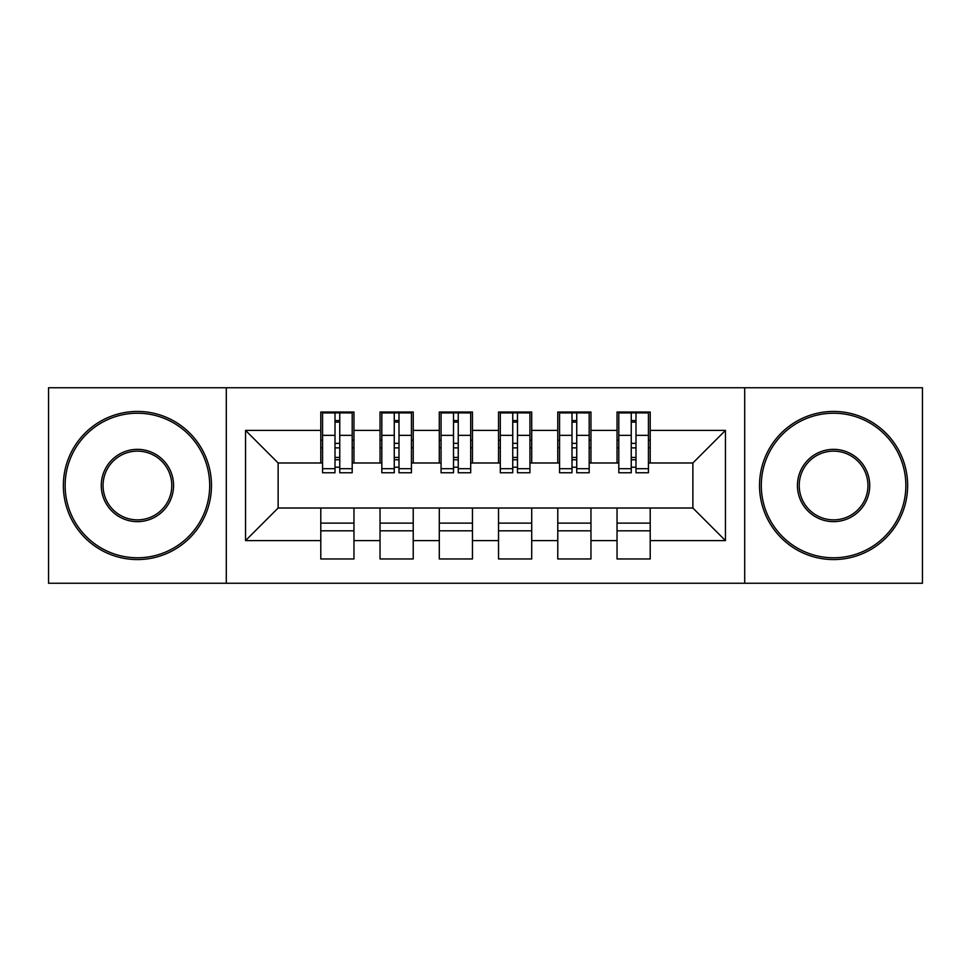 <?xml version="1.0" encoding="UTF-8"?>
<svg xmlns="http://www.w3.org/2000/svg" width="971" height="971" viewBox="0 0 971 971"><rect width="100%" height="100%" fill="white"/><g stroke="black" fill="none" stroke-linecap="round" stroke-linejoin="round"><path stroke-width="1.46" d="M744.708 583.255L922.45 583.255L922.45 387.745L744.708 387.745L744.708 583.255L226.292 583.255L226.292 387.745L48.55 387.745L48.55 583.255L226.292 583.255M631.247 447.874L635.993 447.874L631.247 447.874M650.206 523.126L617.034 523.126M617.034 530.821L650.206 530.821M572.004 447.874L576.738 447.874L572.004 447.874M590.963 523.126L557.779 523.126M557.779 530.821L590.963 530.821M512.749 447.874L517.494 447.874L512.749 447.874M531.707 523.126L498.536 523.126M498.536 530.821L531.707 530.821M453.506 447.874L458.251 447.874L453.506 447.874M472.464 523.126L439.293 523.126M439.293 530.821L472.464 530.821M394.262 447.874L398.996 447.874L394.262 447.874M413.221 523.126L380.037 523.126M380.037 530.821L413.221 530.821M744.708 387.745L226.292 387.745M322.566 462.985L278.131 462.985L245.554 430.396L245.554 540.604L320.794 540.604L320.794 558.968L353.966 558.968L353.966 540.604L380.037 540.604L380.037 558.968L413.221 558.968L413.221 540.604L439.293 540.604L439.293 558.968L472.464 558.968L472.464 540.604L498.536 540.604L498.536 558.968L531.707 558.968L531.707 540.604L557.779 540.604L557.779 558.968L590.963 558.968L590.963 540.604L617.034 540.604L617.034 558.968L650.206 558.968L650.206 508.015L692.869 508.015L692.869 462.985L648.434 462.985M245.554 430.396L320.794 430.396L320.794 462.985M692.869 462.985L725.446 430.396L650.206 430.396L650.206 412.032L617.034 412.032L617.034 430.396L590.963 430.396L590.963 412.032L557.779 412.032L557.779 430.396L531.707 430.396L531.707 412.032L498.536 412.032L498.536 430.396L472.464 430.396L472.464 412.032L439.293 412.032L439.293 430.396L413.221 430.396L413.221 412.032L380.037 412.032L380.037 430.396L353.966 430.396L353.966 412.032L320.794 412.032L320.794 430.396M725.446 430.396L725.446 540.604L650.206 540.604M590.963 540.604L590.963 508.015L650.206 508.015M617.034 540.604L617.034 508.015M650.206 430.396L650.206 462.985M531.707 540.604L531.707 508.015L590.963 508.015M557.779 540.604L557.779 508.015M617.034 430.396L617.034 462.985L589.179 462.985M590.963 430.396L590.963 462.985M472.464 540.604L472.464 508.015L531.707 508.015M498.536 540.604L498.536 508.015M557.779 430.396L557.779 462.985L529.935 462.985M531.707 430.396L531.707 462.985M413.221 540.604L413.221 508.015L472.464 508.015M439.293 540.604L439.293 508.015M498.536 430.396L498.536 462.985L470.692 462.985M472.464 430.396L472.464 462.985M353.966 540.604L353.966 508.015L413.221 508.015M380.037 540.604L380.037 508.015M439.293 430.396L439.293 462.985L411.437 462.985M413.221 430.396L413.221 462.985M335.007 447.874L339.753 447.874L335.007 447.874M353.966 523.126L320.794 523.126M320.794 530.821L353.966 530.821M245.554 540.604L278.131 508.015L353.966 508.015M320.794 540.604L320.794 508.015M380.037 430.396L380.037 462.985L352.194 462.985M353.966 430.396L353.966 462.985M278.131 462.985L278.131 508.015M618.806 462.985L617.034 462.985M559.563 462.985L557.779 462.985M500.308 462.985L498.536 462.985M441.065 462.985L439.293 462.985M381.821 462.985L380.037 462.985M725.446 540.604L692.869 508.015M322.566 412.626L352.194 412.626L322.566 412.626L322.566 472.768L335.007 472.768L335.007 412.857L352.194 412.93L352.194 472.768L339.753 472.768L339.753 412.93M335.007 420.552L339.753 420.552M335.007 467.779A2.367 0.619 180 0 1 337.386 467.172A2.367 0.619 180 0 1 339.753 467.779M339.753 460.339A2.367 0.619 0 0 0 337.386 459.732A2.367 0.619 0 0 0 335.007 460.339M335.007 457.426L339.753 457.426M353.966 440.179L352.194 440.179M353.966 447.874L352.194 447.874M322.566 440.179L320.794 440.179M322.566 447.874L320.794 447.874M381.821 412.626L411.437 412.626L381.821 412.626L381.821 472.768L394.262 472.768L394.262 412.857L411.437 412.93L411.437 472.768L398.996 472.768L398.996 412.93M394.262 420.552L398.996 420.552M394.262 467.779A2.367 0.619 180 0 1 396.629 467.172A2.367 0.619 180 0 1 398.996 467.779M398.996 460.339A2.367 0.619 0 0 0 396.629 459.732A2.367 0.619 0 0 0 394.262 460.339M394.262 457.426L398.996 457.426M413.221 440.179L411.437 440.179M413.221 447.874L411.437 447.874M381.821 440.179L380.037 440.179M381.821 447.874L380.037 447.874M441.065 412.626L470.692 412.626L441.065 412.626L441.065 472.768L453.506 472.768L453.506 412.857L470.692 412.93L470.692 472.768L458.251 472.768L458.251 412.93M453.506 420.552L458.251 420.552M453.506 467.779A2.367 0.619 180 0 1 455.872 467.172A2.367 0.619 180 0 1 458.251 467.779M458.251 460.339A2.367 0.619 0 0 0 455.872 459.732A2.367 0.619 0 0 0 453.506 460.339M453.506 457.426L458.251 457.426M472.464 440.179L470.692 440.179M472.464 447.874L470.692 447.874M441.065 440.179L439.293 440.179M441.065 447.874L439.293 447.874M500.308 412.626L529.935 412.626L500.308 412.626L500.308 472.768L512.749 472.768L512.749 412.857L529.935 412.93L529.935 472.768L517.494 472.768L517.494 412.93M512.749 420.552L517.494 420.552M512.749 467.779A2.367 0.619 180 0 1 515.128 467.172A2.367 0.619 180 0 1 517.494 467.779M517.494 460.339A2.367 0.619 0 0 0 515.128 459.732A2.367 0.619 0 0 0 512.749 460.339M512.749 457.426L517.494 457.426M531.707 440.179L529.935 440.179M531.707 447.874L529.935 447.874M500.308 440.179L498.536 440.179M500.308 447.874L498.536 447.874M559.563 412.626L589.179 412.626L559.563 412.626L559.563 472.768L572.004 472.768L572.004 412.857L589.179 412.93L589.179 472.768L576.738 472.768L576.738 412.93M572.004 420.552L576.738 420.552M572.004 467.779A2.367 0.619 180 0 1 574.371 467.172A2.367 0.619 180 0 1 576.738 467.779M576.738 460.339A2.367 0.619 0 0 0 574.371 459.732A2.367 0.619 0 0 0 572.004 460.339M572.004 457.426L576.738 457.426M590.963 440.179L589.179 440.179M590.963 447.874L589.179 447.874M559.563 440.179L557.779 440.179M559.563 447.874L557.779 447.874M137.421 413.221A72.279 72.279 0 0 0 65.142 485.5A72.279 72.279 0 0 0 137.421 557.779A72.279 72.279 0 0 0 209.7 485.5A72.279 72.279 0 0 0 137.421 413.221M137.421 559.563A74.063 74.063 0 0 1 63.358 485.5A74.063 74.063 0 0 1 137.421 411.437A74.063 74.063 0 0 1 211.484 485.5A74.063 74.063 0 0 1 137.421 559.563M137.421 449.355A36.145 36.145 0 0 1 173.566 485.5A36.145 36.145 0 0 1 137.421 521.645A36.145 36.145 0 0 1 101.275 485.5A36.145 36.145 0 0 1 137.421 449.355M137.421 519.861A34.361 34.361 0 0 0 171.782 485.5A34.361 34.361 0 0 0 137.421 451.139A34.361 34.361 0 0 0 103.06 485.5A34.361 34.361 0 0 0 137.421 519.861M833.579 413.221A72.279 72.279 0 0 0 761.3 485.5A72.279 72.279 0 0 0 833.579 557.779A72.279 72.279 0 0 0 905.858 485.5A72.279 72.279 0 0 0 833.579 413.221M833.579 559.563A74.063 74.063 0 0 1 759.516 485.5A74.063 74.063 0 0 1 833.579 411.437A74.063 74.063 0 0 1 907.642 485.5A74.063 74.063 0 0 1 833.579 559.563M833.579 449.355A36.145 36.145 0 0 1 869.725 485.5A36.145 36.145 0 0 1 833.579 521.645A36.145 36.145 0 0 1 797.434 485.5A36.145 36.145 0 0 1 833.579 449.355M833.579 519.861A34.361 34.361 0 0 0 867.94 485.5A34.361 34.361 0 0 0 833.579 451.139A34.361 34.361 0 0 0 799.218 485.5A34.361 34.361 0 0 0 833.579 519.861M618.806 412.626L648.434 412.626L618.806 412.626L618.806 472.768L631.247 472.768L631.247 412.857L648.434 412.93L648.434 472.768L635.993 472.768L635.993 412.93M631.247 420.552L635.993 420.552M631.247 467.779A2.367 0.619 180 0 1 633.614 467.172A2.367 0.619 180 0 1 635.993 467.779M635.993 460.339A2.367 0.619 0 0 0 633.614 459.732A2.367 0.619 0 0 0 631.247 460.339M631.247 457.426L635.993 457.426M650.206 440.179L648.434 440.179M650.206 447.874L648.434 447.874M618.806 440.179L617.034 440.179M618.806 447.874L617.034 447.874M322.566 412.93L335.007 412.93M339.753 468.69L352.194 468.69M339.753 435.348L352.194 435.348M322.566 468.69L335.007 468.69M322.566 435.348L335.007 435.348M335.007 443.359L339.753 443.359M335.007 422.118L339.753 422.118M381.821 412.93L394.262 412.93M398.996 468.69L411.437 468.69M398.996 435.348L411.437 435.348M381.821 468.69L394.262 468.69M381.821 435.348L394.262 435.348M394.262 443.359L398.996 443.359M394.262 422.118L398.996 422.118M441.065 412.93L453.506 412.93M458.251 468.69L470.692 468.69M458.251 435.348L470.692 435.348M441.065 468.69L453.506 468.69M441.065 435.348L453.506 435.348M453.506 443.359L458.251 443.359M453.506 422.118L458.251 422.118M500.308 412.93L512.749 412.93M517.494 468.69L529.935 468.69M517.494 435.348L529.935 435.348M500.308 468.69L512.749 468.69M500.308 435.348L512.749 435.348M512.749 443.359L517.494 443.359M512.749 422.118L517.494 422.118M559.563 412.93L572.004 412.93M576.738 468.69L589.179 468.69M576.738 435.348L589.179 435.348M559.563 468.69L572.004 468.69M559.563 435.348L572.004 435.348M572.004 443.359L576.738 443.359M572.004 422.118L576.738 422.118M618.806 412.93L631.247 412.93M635.993 468.69L648.434 468.69M635.993 435.348L648.434 435.348M618.806 468.69L631.247 468.69M618.806 435.348L631.247 435.348M631.247 443.359L635.993 443.359M631.247 422.118L635.993 422.118"/></g></svg>
